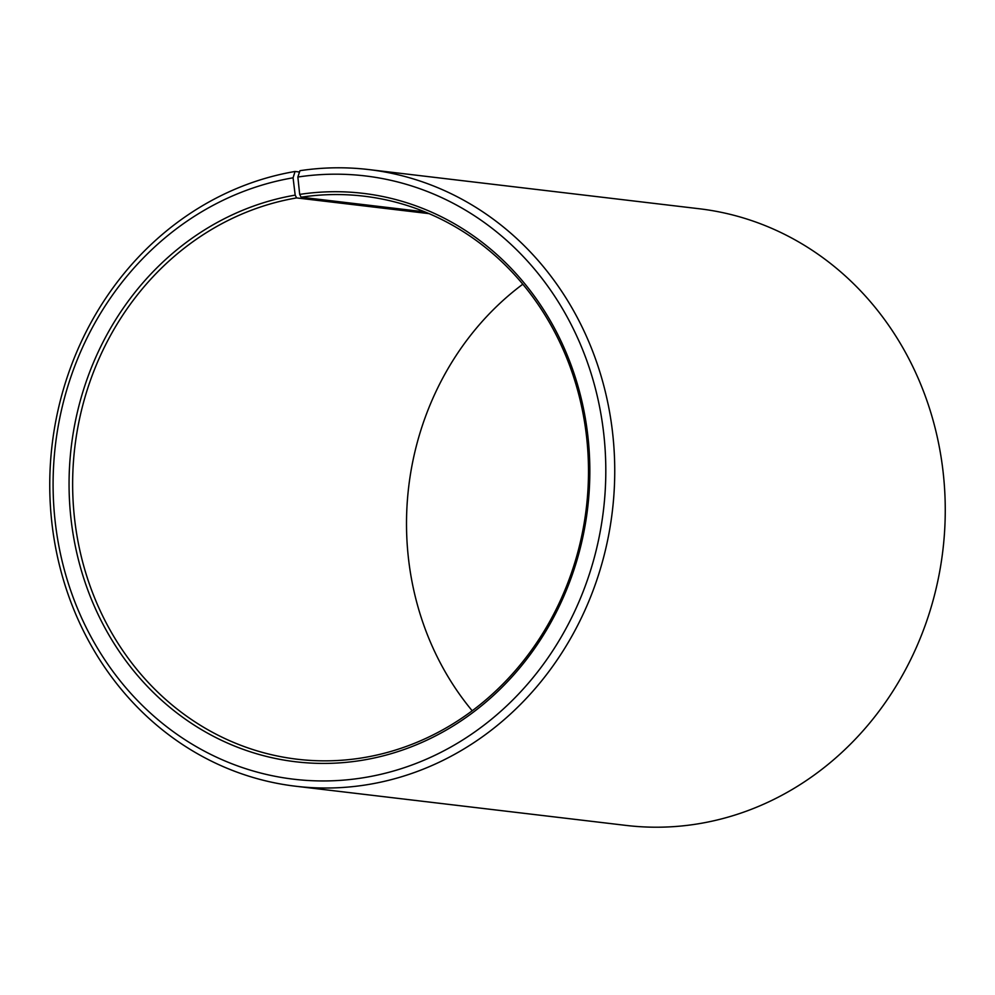 <?xml version="1.0" encoding="UTF-8"?>
<svg xmlns="http://www.w3.org/2000/svg" width="995" height="995" viewBox="0 0 995 995"><rect width="100%" height="100%" fill="white"/><g stroke="black" fill="none" stroke-linecap="round" stroke-linejoin="round"><path stroke-width="1.49" d="M424.84 211.885L301.087 197.209A283.5 257.556 96.8 0 1 363.959 196.177A283.5 257.556 96.8 0 1 588.493 473.496A283.5 257.556 96.8 0 1 360.053 758.202A283.5 257.556 96.8 0 1 297.182 759.222A283.5 257.556 96.8 0 1 72.635 484.378A283.5 257.556 96.8 0 1 296.622 197.918L295.179 195.132L293.077 177.806L295.067 171.476L299.52 172.011M429.019 213.626L296.622 197.918M472.215 710.791A283.5 257.556 96.8 0 1 522.798 284.209M301.087 197.209L299.682 194.398L297.866 177.035L299.955 170.692A310.49 282.082 96.8 0 1 368.809 169.573L699.323 208.763A310.49 282.082 96.8 0 1 945.25 512.487A310.49 282.082 96.8 0 1 695.045 824.308A310.49 282.082 96.8 0 1 626.191 825.427L295.689 786.237A310.49 282.082 96.8 0 1 49.75 485.212A310.49 282.082 96.8 0 1 295.067 171.476M368.809 169.573A310.49 282.082 96.8 0 1 614.736 473.297A310.49 282.082 96.8 0 1 364.543 785.117A310.49 282.082 96.8 0 1 295.689 786.237M297.866 177.035A303.749 275.951 96.8 0 1 604.002 436.133A303.749 275.951 96.8 0 1 361.036 778.102A303.749 275.951 96.8 0 1 55.185 521.629A303.749 275.951 96.8 0 1 293.077 177.806M299.682 194.398A286.199 260.006 96.8 0 1 588.132 438.521A286.199 260.006 96.8 0 1 359.207 760.74A286.199 260.006 96.8 0 1 71.031 519.079A286.199 260.006 96.8 0 1 295.179 195.132"/></g></svg>
